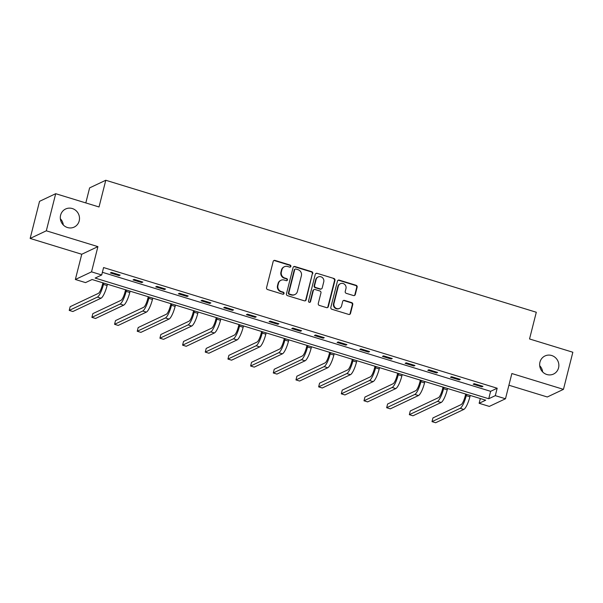 <?xml version="1.0" encoding="UTF-8"?>
<svg xmlns="http://www.w3.org/2000/svg" width="603" height="603" viewBox="0 0 603 603"><rect width="100%" height="100%" fill="white"/><g stroke="black" fill="none" stroke-linecap="round" stroke-linejoin="round"><path stroke-width="0.9" d="M290.88 266.39A1.078 1.025 64.7 0 0 290.141 265.064L274.983 260.421A1.538 1.462 64.7 0 0 273.189 261.438L266.549 287.661A1.538 1.462 64.7 0 0 267.611 289.561L282.769 294.204A1.078 1.025 64.7 0 0 284.028 293.495A1.078 1.025 64.7 0 0 283.282 292.169L281.322 291.566A4.914 4.673 64.7 0 1 277.938 285.505L278.488 283.32A4.914 4.673 64.7 0 1 284.239 280.056L286.199 280.659A1.078 1.025 64.7 0 0 287.458 279.943A1.078 1.025 64.7 0 0 286.711 278.616L284.752 278.013A4.914 4.673 64.7 0 1 281.367 271.953L281.918 269.767A4.914 4.673 64.7 0 1 287.661 266.503L289.628 267.106A1.078 1.025 64.7 0 0 290.88 266.39M290.111 267.129A1.078 1.025 64.7 0 0 289.704 265.275L274.546 260.624A1.538 1.462 64.7 0 0 273.747 260.609M283.252 294.234A1.078 1.025 64.7 0 0 282.845 292.372L280.885 291.769L281.322 291.566M286.681 280.681A1.078 1.025 64.7 0 0 286.274 278.82L284.315 278.224L284.752 278.013M539.956 362.154A10.01 9.52 64.7 0 0 543.205 372.466A10.01 9.52 64.7 0 0 553.531 374.056A10.01 9.52 64.7 0 0 558.559 367.86A10.01 9.52 64.7 0 0 555.31 357.549A10.01 9.52 64.7 0 0 544.984 355.958A10.01 9.52 64.7 0 0 539.956 362.154M60.602 215.188A10.01 9.52 64.7 0 0 63.85 225.499A10.01 9.52 64.7 0 0 74.177 227.09A10.01 9.52 64.7 0 0 79.204 220.894A10.01 9.52 64.7 0 0 75.955 210.59A10.01 9.52 64.7 0 0 65.629 208.992A10.01 9.52 64.7 0 0 60.602 215.188M353.494 295.553A1.538 1.462 64.7 0 0 355.288 294.535L357.149 287.179A1.538 1.462 64.7 0 0 356.094 285.287L339.255 280.124A1.538 1.462 64.7 0 0 337.461 281.141L330.821 307.372A1.538 1.462 64.7 0 0 331.884 309.264L348.715 314.427A1.538 1.462 64.7 0 0 350.509 313.402L352.763 304.515A1.538 1.462 64.7 0 0 351.7 302.623L344.501 300.415A1.538 1.462 64.7 0 0 342.7 301.432L341.584 305.842A4.108 3.904 64.7 0 1 335.291 307.734A4.108 3.904 64.7 0 1 333.956 303.497L338.321 286.237A4.108 3.904 64.7 0 1 344.622 284.345A4.108 3.904 64.7 0 1 345.956 288.573L345.225 291.453A1.538 1.462 64.7 0 0 346.288 293.344L353.494 295.553M495.304 395.651L505.48 398.771L489.312 406.407L479.136 403.286L485.694 400.188L92.093 279.521L85.536 282.611L75.36 279.49L91.528 271.855L101.703 274.976L95.146 278.073L488.747 398.741L495.304 395.651L497.181 388.226L103.58 267.559L101.703 274.976M55.702 193.699L46.31 230.806L30.15 238.441L39.542 201.334L55.702 193.699L99.02 206.972L105.781 180.259L536.301 312.248L529.54 338.961L572.85 352.242L563.458 389.357L511.864 373.536L505.48 398.771M30.15 238.441L81.752 254.262L97.912 246.627L46.31 230.806M97.912 246.627L91.528 271.855M312.776 273.574A1.538 1.462 64.7 0 0 311.721 271.682L294.882 266.518A1.538 1.462 64.7 0 0 293.088 267.536L286.455 293.767A1.538 1.462 64.7 0 0 287.51 295.658L304.349 300.822A1.538 1.462 64.7 0 0 306.143 299.804L312.339 273.785A1.538 1.462 64.7 0 0 311.284 271.885L294.452 266.73A1.538 1.462 64.7 0 0 293.653 266.714M317.072 273.325L333.904 278.48A1.538 1.462 64.7 0 1 334.966 280.38L328.326 306.603A1.538 1.462 64.7 0 1 326.532 307.62L319.326 305.412A1.538 1.462 64.7 0 1 318.271 303.52L320.962 292.885A1.538 1.462 64.7 0 0 319.899 290.993L315.12 289.523A1.538 1.462 64.7 0 0 313.326 290.54L310.522 301.613A1.078 1.025 64.7 0 1 308.879 302.111A1.078 1.025 64.7 0 1 308.525 301.003L315.279 274.342A1.538 1.462 64.7 0 1 317.072 273.325L333.904 278.48M508.902 385.219L547.298 396.985L563.458 389.357M105.781 180.259L89.613 187.887L85.807 202.925M102.382 272.292L490.623 391.324L497.181 388.226M110.364 272.955L119.085 275.631L120.178 275.111L111.457 272.435L110.364 272.955M133.037 279.905L141.758 282.581L142.851 282.061L134.13 279.393L133.037 279.905M155.717 286.855L164.438 289.53L165.531 289.018L156.81 286.342L155.717 286.855M178.39 293.812L187.111 296.48L188.204 295.967L179.483 293.292L178.39 293.812M201.063 300.761L209.784 303.437L210.877 302.917L202.156 300.241L201.063 300.761M223.736 307.711L232.457 310.387L233.549 309.867L224.829 307.198L223.736 307.711M246.408 314.66L255.129 317.336L256.222 316.824L247.501 314.148L246.408 314.66M269.089 321.618L277.81 324.286L278.895 323.773L270.174 321.098L269.089 321.618M291.762 328.567L300.482 331.243L301.575 330.723L292.854 328.055L291.762 328.567M314.434 335.517L323.155 338.193L324.248 337.672L315.527 335.004L314.434 335.517M337.107 342.466L345.828 345.142L346.921 344.63L338.2 341.954L337.107 342.466M359.78 349.423L368.501 352.092L369.594 351.579L360.873 348.903L359.78 349.423M382.46 356.373L391.181 359.049L392.267 358.529L383.546 355.86L382.46 356.373M405.133 363.323L413.854 365.998L414.947 365.486L406.226 362.81L405.133 363.323M427.806 370.28L436.527 372.948L437.62 372.435L428.899 369.76L427.806 370.28M450.479 377.229L459.2 379.898L460.293 379.385L451.572 376.709L450.479 377.229M473.151 384.179L481.872 386.855L482.965 386.335L474.244 383.666L473.151 384.179M542.647 371.93A10.01 9.52 64.7 0 0 539.708 365.719M63.292 224.964A10.01 9.52 64.7 0 0 60.353 218.753M480.335 398.545L479.136 403.286M81.752 254.262L75.36 279.49M490.623 391.324L488.747 398.741M119.085 275.631L119.288 274.84M141.758 282.581L141.961 281.789M164.438 289.53L164.634 288.739M187.111 296.48L187.307 295.696M209.784 303.437L209.987 302.646M232.457 310.387L232.66 309.595M255.129 317.336L255.333 316.545M277.81 324.286L278.006 323.502M300.482 331.243L300.678 330.452M323.155 338.193L323.351 337.401M345.828 345.142L346.032 344.351M368.501 352.092L368.704 351.308M391.181 359.049L391.377 358.257M413.854 365.998L414.05 365.207M436.527 372.948L436.723 372.157M459.2 379.898L459.403 379.114M481.872 386.855L482.076 386.063M284.39 266.73L283.953 266.933A4.914 4.673 64.7 0 0 281.48 269.971L281.918 269.767M284.315 278.224A4.914 4.673 64.7 0 1 280.93 272.157L281.48 269.971M280.96 280.274L280.523 280.485A4.914 4.673 64.7 0 0 278.051 283.523L278.488 283.32M280.885 291.769A4.914 4.673 64.7 0 1 277.501 285.709L278.051 283.523M305.141 300.837A1.538 1.462 64.7 0 0 305.706 300.008L312.339 273.785M295.937 269.044A1.078 1.025 64.7 0 0 294.679 269.752L288.86 292.779A1.078 1.025 64.7 0 0 289.598 294.098L291.664 294.739A4.914 4.673 64.7 0 0 297.415 291.475L301.394 275.737A4.914 4.673 64.7 0 0 298.01 269.677L295.937 269.044M295.221 269.089L294.784 269.292A1.078 1.025 64.7 0 0 294.249 269.963L294.679 269.752M294.942 294.513L294.505 294.724A4.914 4.673 64.7 0 1 291.226 294.942L289.161 294.309A1.078 1.025 64.7 0 1 288.422 292.983L294.249 269.963M327.331 307.636A1.538 1.462 64.7 0 0 327.889 306.806L334.529 280.583A1.538 1.462 64.7 0 0 333.467 278.692M314.103 289.591L313.666 289.802A1.538 1.462 64.7 0 0 312.889 290.752L310.085 301.824L310.522 301.613M309.754 302.359A1.078 1.025 64.7 0 0 310.085 301.824M323.751 281.85A4.108 3.904 64.7 0 0 318.18 276.965A4.108 3.904 64.7 0 0 316.123 279.506L314.578 285.588A1.538 1.462 64.7 0 0 315.64 287.488L320.419 288.95A1.538 1.462 64.7 0 0 322.213 287.933L323.751 281.85M318.18 276.965L317.743 277.169A4.108 3.904 64.7 0 0 315.686 279.717L316.123 279.506M321.444 288.882L321.007 289.086A1.538 1.462 64.7 0 1 319.982 289.154L315.203 287.691A1.538 1.462 64.7 0 1 314.148 285.799L315.686 279.717M316.635 273.528A1.538 1.462 64.7 0 0 315.836 273.513M340.386 283.696L339.949 283.9A4.108 3.904 64.7 0 0 337.884 286.44L338.321 286.237M339.527 308.382L339.09 308.593A4.108 3.904 64.7 0 1 333.519 303.708L337.884 286.44M349.514 314.442A1.538 1.462 64.7 0 0 350.072 313.613L352.325 304.726A1.538 1.462 64.7 0 0 351.263 302.827L344.064 300.618A1.538 1.462 64.7 0 0 343.265 300.603M354.285 295.568A1.538 1.462 64.7 0 0 354.85 294.746L356.712 287.382A1.538 1.462 64.7 0 0 355.657 285.49L338.818 280.327A1.538 1.462 64.7 0 0 338.019 280.312M102.917 282.837L102.382 284.94A7.816 1.824 107 0 1 98.319 293.397L70.159 306.693L69.224 310.402L97.377 297.106A11.728 2.736 -73 0 0 103.475 284.428L103.806 283.109M69.224 310.402L72.857 311.517L101.01 298.221A11.728 2.736 -73 0 0 107.108 285.543L107.44 284.224M125.59 289.787L125.055 291.89A7.816 1.824 107 0 1 120.992 300.347L92.839 313.643L91.897 317.359L120.057 304.055A11.728 2.736 -73 0 0 126.148 291.377L126.479 290.058M91.897 317.359L95.53 318.474L123.69 305.171A11.728 2.736 -73 0 0 129.781 292.493L130.112 291.174M148.263 296.736L147.727 298.847A7.816 1.824 107 0 1 143.665 307.296L115.512 320.6L114.57 324.308L142.73 311.012A11.728 2.736 -73 0 0 148.82 298.327L149.152 297.015M114.57 324.308L118.203 325.424L146.363 312.12A11.728 2.736 -73 0 0 152.453 299.442L152.785 298.123M170.935 303.693L170.4 305.796A7.816 1.824 107 0 1 166.338 314.253L138.185 327.55L137.243 331.258L165.403 317.962A11.728 2.736 -73 0 0 171.493 305.284L171.832 303.965M137.243 331.258L140.883 332.374L169.036 319.077A11.728 2.736 -73 0 0 175.126 306.392L175.465 305.08M193.608 310.643L193.081 312.746A7.816 1.824 107 0 1 189.018 321.203L160.858 334.499L159.923 338.215L188.076 324.911A11.728 2.736 -73 0 0 194.174 312.233L194.505 310.914M159.923 338.215L163.556 339.323L191.709 326.027A11.728 2.736 -73 0 0 197.807 313.349L198.138 312.03M216.281 317.593L215.753 319.703A7.816 1.824 107 0 1 211.691 328.153L183.531 341.449L182.596 345.165L210.749 331.861A11.728 2.736 -73 0 0 216.846 319.183L217.178 317.864M182.596 345.165L186.229 346.28L214.382 332.977A11.728 2.736 -73 0 0 220.479 320.299L220.811 318.979M238.961 324.542L238.426 326.653A7.816 1.824 107 0 1 234.363 335.102L206.211 348.406L205.269 352.114L233.421 338.818A11.728 2.736 -73 0 0 239.519 326.133L239.851 324.821M205.269 352.114L208.902 353.23L237.062 339.926A11.728 2.736 -73 0 0 243.152 327.248L243.484 325.929M261.634 331.499L261.099 333.602A7.816 1.824 107 0 1 257.036 342.059L228.884 355.355L227.942 359.064L256.102 345.768A11.728 2.736 -73 0 0 262.192 333.09L262.524 331.771M227.942 359.064L231.575 360.179L259.735 346.883A11.728 2.736 -73 0 0 265.825 334.198L266.157 332.886M284.307 338.449L283.772 340.552A7.816 1.824 107 0 1 279.709 349.009L251.557 362.305L250.614 366.021L278.774 352.717A11.728 2.736 -73 0 0 284.865 340.039L285.196 338.72M250.614 366.021L254.247 367.129L282.408 353.833A11.728 2.736 -73 0 0 288.498 341.155L288.837 339.836M306.98 345.398L306.452 347.509A7.816 1.824 107 0 1 302.389 355.958L274.229 369.255L273.295 372.971L301.447 359.667A11.728 2.736 -73 0 0 307.538 346.989L307.877 345.67M273.295 372.971L276.928 374.086L305.08 360.782A11.728 2.736 -73 0 0 311.178 348.104L311.51 346.785M329.653 352.348L329.125 354.458A7.816 1.824 107 0 1 325.062 362.908L296.902 376.212L295.967 379.92L324.12 366.624A11.728 2.736 -73 0 0 330.218 353.938L330.55 352.627M295.967 379.92L299.601 381.036L327.753 367.732A11.728 2.736 -73 0 0 333.851 355.054L334.183 353.742M352.333 359.305L351.798 361.408A7.816 1.824 107 0 1 347.735 369.865L319.575 383.161L318.64 386.87L346.793 373.574A11.728 2.736 -73 0 0 352.891 360.896L353.222 359.576M318.64 386.87L322.273 387.985L350.426 374.689A11.728 2.736 -73 0 0 356.524 362.004L356.855 360.692M375.006 366.255L374.471 368.358A7.816 1.824 107 0 1 370.408 376.815L342.255 390.111L341.313 393.827L369.473 380.523A11.728 2.736 -73 0 0 375.563 367.845L375.895 366.526M341.313 393.827L344.946 394.935L373.106 381.639A11.728 2.736 -73 0 0 379.197 368.961L379.528 367.642M397.679 373.204L397.143 375.315A7.816 1.824 107 0 1 393.081 383.764L364.928 397.068L363.986 400.776L392.146 387.473A11.728 2.736 -73 0 0 398.236 374.795L398.568 373.476M363.986 400.776L367.619 401.892L395.779 388.588A11.728 2.736 -73 0 0 401.869 375.91L402.201 374.591M420.351 380.154L419.816 382.264A7.816 1.824 107 0 1 415.761 390.714L387.601 404.018L386.659 407.726L414.819 394.43A11.728 2.736 -73 0 0 420.909 381.744L421.248 380.433M386.659 407.726L390.299 408.842L418.452 395.545A11.728 2.736 -73 0 0 424.542 382.86L424.881 381.548M443.024 387.111L442.496 389.214A7.816 1.824 107 0 1 438.434 397.671L410.274 410.967L409.339 414.676L437.492 401.379A11.728 2.736 -73 0 0 443.589 388.701L443.921 387.382M409.339 414.676L412.972 415.791L441.125 402.495A11.728 2.736 -73 0 0 447.222 389.809L447.554 388.498M465.704 394.06L465.169 396.163A7.816 1.824 107 0 1 461.107 404.621L432.946 417.917L432.012 421.633L460.164 408.329A11.728 2.736 -73 0 0 466.262 395.651L466.594 394.332M432.012 421.633L435.645 422.741L463.797 409.445A11.728 2.736 -73 0 0 469.895 396.766L470.227 395.447M289.704 265.275L290.141 265.064M282.845 292.372L283.282 292.169M286.274 278.82L286.711 278.616M280.93 272.157L281.367 271.953M277.501 285.709L277.938 285.505M274.546 260.624L274.983 260.421M305.706 300.008L306.143 299.804M294.452 266.73L294.882 266.518M311.284 271.885L311.721 271.682M288.422 292.983L288.86 292.779M289.161 294.309L289.598 294.098M291.226 294.942L291.664 294.739M334.529 280.583L334.966 280.38M327.889 306.806L328.326 306.603M312.889 290.752L313.326 290.54M314.148 285.799L314.578 285.588M315.203 287.691L315.64 287.488M319.982 289.154L320.419 288.95M333.519 303.708L333.956 303.497M344.064 300.618L344.501 300.415M351.263 302.827L351.7 302.623M352.325 304.726L352.763 304.515M350.072 313.613L350.509 313.402M338.818 280.327L339.255 280.124M355.657 285.49L356.094 285.287M356.712 287.382L357.149 287.179M354.85 294.746L355.288 294.535M103.475 284.428L107.108 285.543M97.377 297.106L101.01 298.221M126.148 291.377L129.781 292.493M120.057 304.055L123.69 305.171M148.82 298.327L152.453 299.442M142.73 311.012L146.363 312.12M171.493 305.284L175.126 306.392M165.403 317.962L169.036 319.077M194.174 312.233L197.807 313.349M188.076 324.911L191.709 326.027M216.846 319.183L220.479 320.299M210.749 331.861L214.382 332.977M239.519 326.133L243.152 327.248M233.421 338.818L237.062 339.926M262.192 333.09L265.825 334.198M256.102 345.768L259.735 346.883M284.865 340.039L288.498 341.155M278.774 352.717L282.408 353.833M307.538 346.989L311.178 348.104M301.447 359.667L305.08 360.782M330.218 353.938L333.851 355.054M324.12 366.624L327.753 367.732M352.891 360.896L356.524 362.004M346.793 373.574L350.426 374.689M375.563 367.845L379.197 368.961M369.473 380.523L373.106 381.639M398.236 374.795L401.869 375.91M392.146 387.473L395.779 388.588M420.909 381.744L424.542 382.86M414.819 394.43L418.452 395.545M443.589 388.701L447.222 389.809M437.492 401.379L441.125 402.495M466.262 395.651L469.895 396.766M460.164 408.329L463.797 409.445"/></g></svg>
